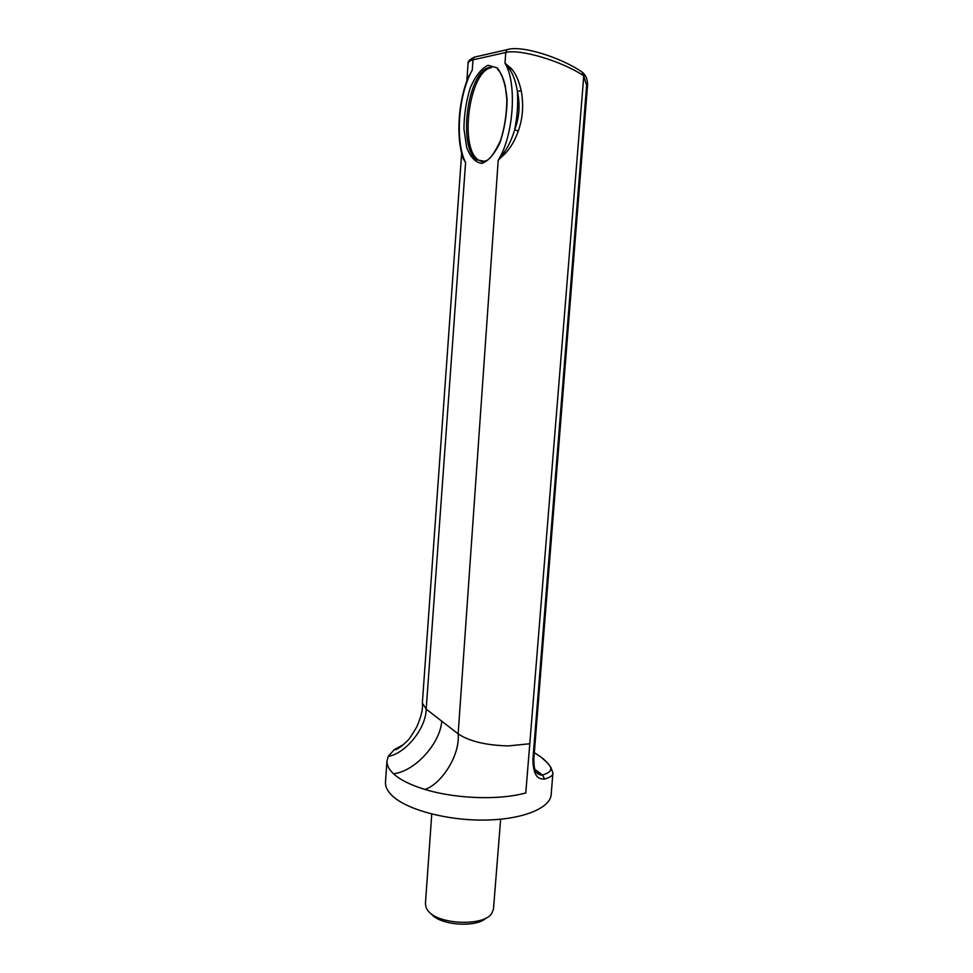 <?xml version="1.0" encoding="UTF-8"?>
<svg xmlns="http://www.w3.org/2000/svg" width="973" height="973" viewBox="0 0 973 973"><rect width="100%" height="100%" fill="white"/><g stroke="black" fill="none" stroke-linecap="round" stroke-linejoin="round"><path stroke-width="1.46" d="M486.172 917.965C476.284 928.06 439.553 925.299 431.294 913.829M403.771 744.454L394.32 749.624L388.251 756.362L386.986 760.85L385.478 782.037C385.186 786.488 387.363 790.988 391.997 795.513C406.228 809.524 446.376 820.531 484.347 820.069C522.355 819.704 550.365 808.222 551.192 794.503L552.895 772.903C553.357 775.201 550.596 777.269 544.588 779.093C540.331 778.862 533.399 779.507 532.888 759.621L586.622 85.454L583.764 76.064L529.786 743.761L508.21 745.914C485.916 745.294 469.229 741.28 458.149 733.873L498.225 160.144C513.525 136.293 517.405 83.337 504.999 63.184L510.071 69.874C513.416 75.043 515.872 82.243 517.405 91.474L521.175 90.623C523.815 104.829 522.842 118.317 518.268 131.087L514.668 129.713C512.09 138.458 508.611 145.962 504.257 152.214L498.225 160.144L505.096 153.685C510.557 147.932 514.948 140.404 518.268 131.087M386.986 760.85C386.719 765.131 388.908 769.448 393.554 773.815C400.158 779.847 410.606 785.053 424.897 789.431C452.956 798.067 492.837 800.159 519.46 794.479L525.773 792.995L529.786 743.761M500.645 819.23L493.457 909.147L491.766 913.428C484.043 926.308 439.31 924.849 428.424 911.275L426.429 908.502L425.408 904.026L431.757 814.048M482.304 161.773L478.582 160.071C458.879 148.358 469.193 70.615 491.487 67.587M461.664 153.211L422.355 703.053L426.186 709.11L458.149 733.873C460.253 756.082 440.55 784.615 424.897 789.431M514.668 129.713C519.363 117.66 520.275 104.914 517.405 91.474C518.183 104.014 517.271 116.76 514.668 129.713M586.622 85.454L587.497 85.855C587.789 81.039 586.622 77.025 583.995 73.826L583.764 76.064L582.438 74.982C560.034 60.435 519.521 48.796 505.753 52.469L504.999 63.184L511.117 68.402C515.581 73.17 518.937 80.577 521.175 90.623M510.071 69.874L511.117 68.402M582.438 74.982L582.28 72.233L581.428 71.649M583.459 73.243L582.28 72.233C562.151 57.954 521.589 44.77 507.164 49.647L505.753 52.469L473 59.827C469.85 60.557 468.208 61.883 468.049 63.829L468.049 63.829C467.478 61.737 469.57 59.511 474.338 57.139L476.648 56.604M467.697 78.74L472.258 70.068C458.21 94.831 454.987 141.632 465.581 162.6L462.418 157.273L462.029 154.622M534.311 752.676L540.368 756.653C550.463 765.192 556.738 770.397 542.545 775.055L536.512 772.38M544.588 779.093L542.545 775.055L535.053 769.485M441.778 721.2C440.051 743.481 415.362 771.139 393.554 773.815M467.891 78.278L472.258 70.068L473 59.827L474.338 57.139L509.511 49.1M388.251 756.362C405.157 753.795 426.065 728.643 426.186 709.11L465.581 162.6L462.151 155.096C455.887 132.863 458.903 98.601 468.986 75.59L468.232 77.39M532.888 759.621L533.824 758.904L587.497 85.855M484.992 161.421L476.977 159.888C457.298 148.176 467.587 70.372 489.857 67.332M481.744 163.403C475.432 162.527 470.409 157.176 466.675 147.337L463.939 128.874C464.085 114.534 466.225 100.778 470.348 87.606C475.456 76.003 481.331 68.548 487.972 65.264L497.167 67.855C502.469 74.605 505.778 85.125 507.091 99.416C506.884 114.753 504.501 129.19 499.952 142.727C494.43 154.208 488.373 161.104 481.744 163.403M541.949 757.833L540.368 756.653M462.418 156.118L462.418 157.273M504.257 152.214L505.096 153.685M478.582 160.071L482.535 161.956L487.437 160.18C490.951 158.027 495.33 151.435 500.56 140.428C504.586 127.828 506.69 114.145 506.86 99.38L505.279 86.038C503.321 77.731 500.742 72.136 497.531 69.253M466.821 81.039L468.049 63.829M534.323 752.64L540.465 756.678C548.006 762.029 551.873 768.998 550.949 767.746L552.895 772.903M535.308 770.13L542.083 775.165C533.995 774.411 534.116 767.393 533.824 758.891M394.32 749.624C396.035 750.329 400.244 747.556 406.957 741.304C408.988 739.553 412.297 734.664 416.882 726.661C421.212 716.529 423.06 708.903 422.391 703.759"/></g></svg>
